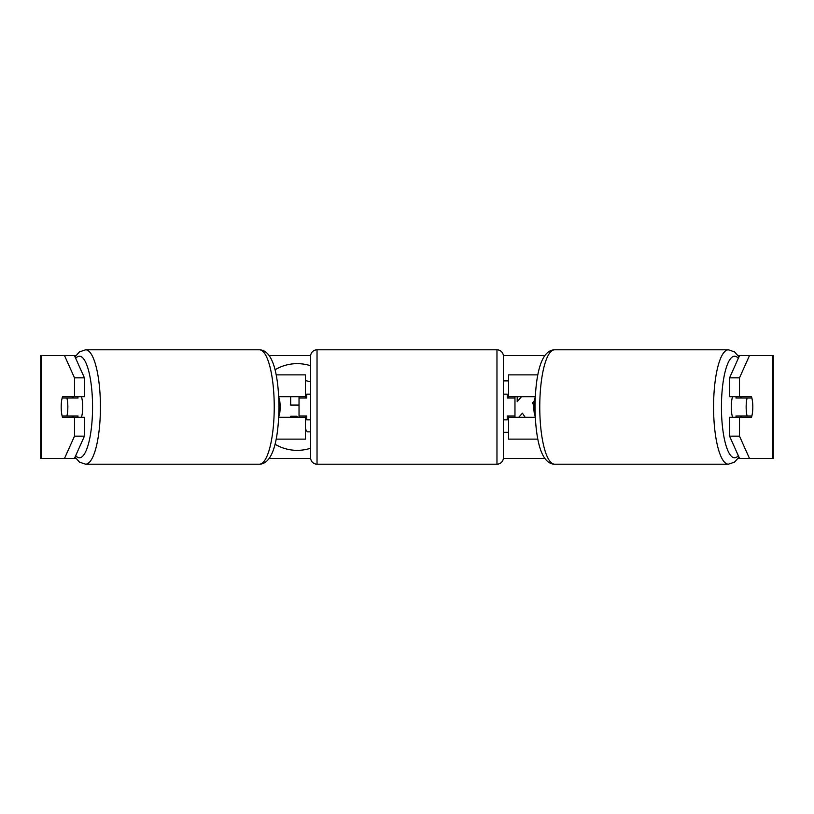 <?xml version="1.0" encoding="UTF-8"?>
<svg xmlns="http://www.w3.org/2000/svg" width="814" height="814" viewBox="0 0 814 814"><rect width="100%" height="100%" fill="white"/><g stroke="black" fill="none" stroke-linecap="round" stroke-linejoin="round"><path stroke-width="1.22" d="M305.464 398.005L305.464 396.713L278.734 396.713M305.464 396.713L305.464 374.867L276.17 374.867M276.17 439.133L305.464 439.133L305.464 415.995M299.033 417.287L299.033 396.713M278.734 417.287L305.464 417.287M537.83 374.867L508.536 374.867L508.536 396.713L535.266 396.713M537.83 439.133L508.536 439.133L508.536 415.995M514.967 417.287L514.967 415.995L507.254 415.995L507.254 419.851L503.398 419.851M514.967 415.995L514.967 396.713M508.536 398.005L508.536 396.713M535.266 417.287L508.536 417.287M732.59 417.287A12.851 3.327 -90 0 1 731.257 407A12.851 3.327 -90 0 1 732.59 396.713M746.153 407A12.851 3.327 -90 0 1 747.099 398.005L751.851 398.005A12.851 3.327 -90 0 1 752.808 407A12.851 3.327 -90 0 1 751.851 415.995L747.099 415.995A12.851 3.327 -90 0 1 746.153 407M736.314 396.713A12.851 3.327 -90 0 0 735.927 398.005L747.099 398.005M740.302 396.713A12.851 3.327 -90 0 1 740.679 398.005M740.679 415.995A12.851 3.327 -90 0 1 740.302 417.287M736.314 417.287A12.851 3.327 -90 0 1 735.927 415.995L747.099 415.995M535.205 415.995L534.808 415.995A12.851 3.327 -90 0 1 533.862 407A12.851 3.327 -90 0 1 534.808 398.005L535.205 398.005M310.602 365.761A43.346 43.346 0 0 0 275.02 369.77M275.02 444.23A43.346 43.346 0 0 0 310.602 448.239M74.45 355.586L84.432 377.849L74.501 377.849L64.52 355.586L75.885 355.586M269.18 355.586L310.633 355.586M503.367 355.586L544.82 355.586M738.115 355.586L749.48 355.586L739.499 377.849L729.568 377.849L739.55 355.586M64.52 355.586L40.7 355.586L40.7 458.414L64.52 458.414L74.501 436.151L84.432 436.151L74.45 458.414L64.52 458.414L75.885 458.414M269.18 458.414L310.633 458.414M503.367 458.414L544.82 458.414M738.115 458.414L749.48 458.414L739.55 458.414L729.568 436.151L729.568 417.287L739.499 417.287L739.499 436.151L749.48 458.414L772.69 458.414L772.69 355.586L749.48 355.586M533.892 405.27L532.325 402.991L534.279 400.773M518.742 417.287L522.415 413.197L525.172 417.287M503.398 432.295L508.536 432.295M508.536 380.881L503.398 380.881M521.459 396.713L517.195 401.74L517.195 396.713M772.69 355.586L773.3 355.586L773.3 458.414L772.69 458.414M729.568 377.849L729.568 396.713L739.499 396.713L739.499 377.849M739.499 396.713L751.475 396.713A12.851 3.327 -90 0 1 751.475 417.287L739.499 417.287M729.568 436.151L739.499 436.151M741.544 417.287A12.851 3.327 90 0 0 741.92 415.995M741.92 398.005A12.851 3.327 90 0 0 741.544 396.713M72.08 398.005A12.851 3.327 90 0 1 72.456 396.713M72.456 417.287A12.851 3.327 90 0 1 72.08 415.995M84.432 436.151L84.432 417.287L74.501 417.287L74.501 436.151M74.501 377.849L74.501 396.713L84.432 396.713L84.432 377.849M74.501 396.713L62.525 396.713A12.851 3.327 -90 0 0 61.192 407A12.851 3.327 -90 0 0 62.525 417.287L74.501 417.287M305.464 380.616L310.602 381.746M297.619 417.287L296.937 416.259L290.679 416.259L290.679 417.287M310.602 431.858L307.316 431.858L305.464 429.08M290.679 396.713L290.679 405.067L299.033 405.067M306.746 395.339L305.464 394.078M81.41 417.287A12.851 3.327 -90 0 0 82.743 407A12.851 3.327 -90 0 0 81.41 396.713M66.901 415.995A12.851 3.327 -90 0 0 67.847 407A12.851 3.327 -90 0 0 66.901 398.005L62.149 398.005A12.851 3.327 -90 0 0 61.192 407A12.851 3.327 -90 0 0 62.149 415.995L78.073 415.995A12.851 3.327 -90 0 1 77.686 417.287M73.321 415.995A12.851 3.327 -90 0 0 73.698 417.287M66.901 398.005L78.073 398.005A12.851 3.327 -90 0 0 77.686 396.713M73.698 396.713A12.851 3.327 -90 0 0 73.321 398.005M278.795 415.995L279.192 415.995A12.851 3.327 -90 0 0 280.138 407A12.851 3.327 -90 0 0 279.192 398.005L278.795 398.005M317.033 349.806A6.431 6.431 0 0 0 310.602 356.237L310.602 457.763A6.431 6.431 0 0 0 317.033 464.194L496.967 464.194A6.431 6.431 0 0 0 503.398 457.763L503.398 356.237A6.431 6.431 0 0 0 496.967 349.806L317.033 349.806L317.033 464.194M514.967 398.005L507.254 398.005L507.254 394.149L503.398 394.149M310.602 394.149L306.746 394.149L306.746 398.005L299.033 398.005M299.033 415.995L306.746 415.995L306.746 419.851L310.602 419.851M728.377 464.194L554.568 464.194A57.194 14.805 -90 0 1 539.763 407A57.194 14.805 -90 0 1 554.568 349.806L728.377 349.806A57.194 14.805 90 0 0 713.573 407A57.194 14.805 90 0 0 728.377 464.194L734.503 462.149L738.97 457.122M738.318 455.667A50.763 13.136 -90 0 1 721.438 407A50.763 13.136 -90 0 1 738.318 358.333M41.311 458.414L41.311 355.586M85.623 464.194L259.432 464.194A57.194 14.805 -90 0 0 274.237 407A57.194 14.805 -90 0 0 259.432 349.806L85.623 349.806A57.194 14.805 90 0 1 100.427 407A57.194 14.805 90 0 1 85.623 464.194L79.497 462.149L75.03 457.122M75.682 455.667A50.763 13.136 -90 0 0 92.562 407A50.763 13.136 -90 0 0 75.682 358.333M496.967 464.194L496.967 349.806M728.377 349.806L734.503 351.852L738.97 356.878M554.568 349.806C540.496 350.112 535.419 376.465 535.001 407C535.419 437.535 540.496 463.888 554.568 464.194M259.432 464.194C273.504 463.888 278.581 437.535 278.999 407C278.581 376.465 273.504 350.112 259.432 349.806M85.623 349.806L79.497 351.852L75.03 356.878"/></g></svg>
